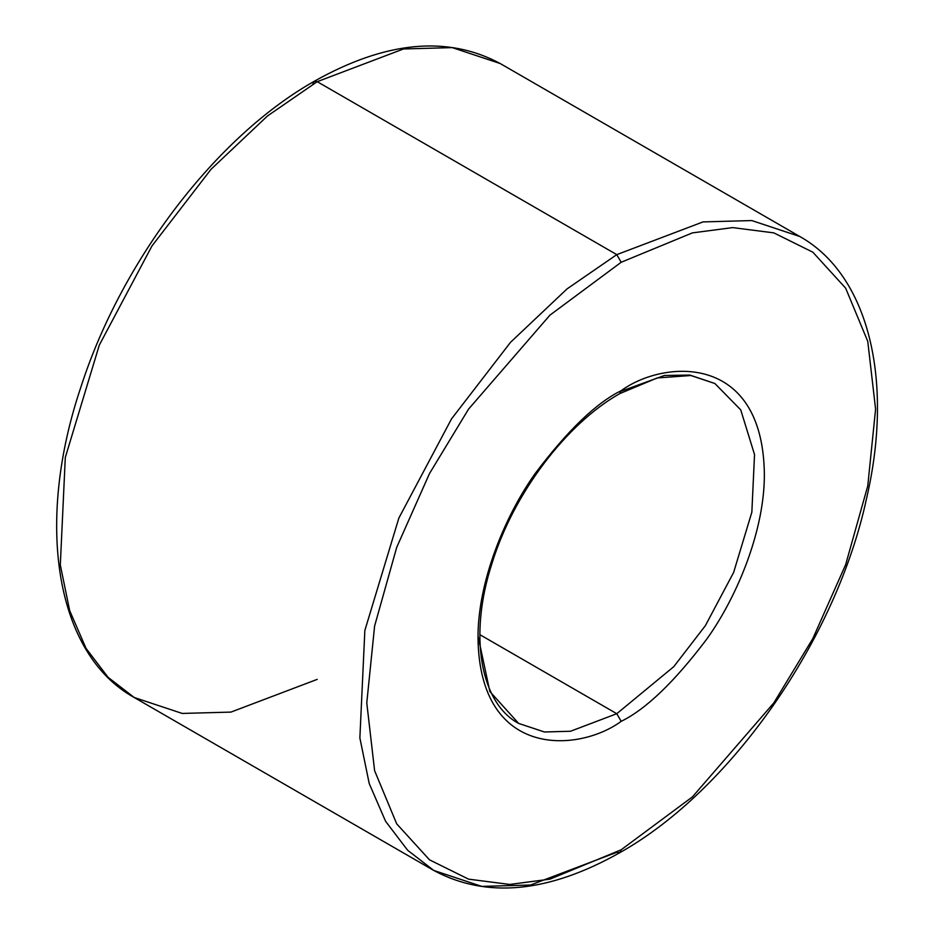 <?xml version="1.0" encoding="UTF-8"?>
<svg xmlns="http://www.w3.org/2000/svg" width="934" height="934" viewBox="0 0 934 934"><rect width="100%" height="100%" fill="white"/><g stroke="black" fill="none" stroke-linecap="round" stroke-linejoin="round"><path stroke-width="1.4" d="M616.779 254.632L567.055 288.898L510.524 342.311L451.519 418.899L398.865 518.055L364.855 630.438L359.87 737.93L369.222 783.556L385.59 821.29L407.644 850.267L433.773 870.453L407.644 850.267L385.59 821.29L369.222 783.556L359.87 737.93L364.855 630.438L398.865 518.055L451.519 418.899L510.524 342.311L567.055 288.898L616.779 254.632L317.221 81.678L314.104 81.375L317.221 81.678L267.498 115.956L210.967 169.369L151.962 245.957L99.308 345.113L65.298 457.497L60.313 564.977L69.665 610.602L86.033 648.348L108.087 677.325L134.216 697.5L108.087 677.325L86.033 648.348L69.665 610.602L60.313 564.977L65.298 457.497L99.308 345.113L151.962 245.957L210.967 169.369L267.498 115.956L317.221 81.678L616.779 254.632L703.045 221.907L751.788 220.564L799.784 236.5L751.788 220.564L703.045 221.907L616.779 254.632L621.18 262.256L616.779 254.632M619.896 852.625L621.18 849.777L549.951 879.151L509.707 884.44L468.541 879.151L429.512 859.84L396.705 823.858L374.604 770.69L366.782 702.893L374.604 626.06L396.705 547.371L429.512 473.526L468.541 409.139L549.951 315.132L621.18 262.256L549.951 315.132L468.541 409.139L429.512 473.526L396.705 547.371L374.604 626.06L366.782 702.893L374.604 770.69L396.705 823.858L429.512 859.84L468.541 879.151L509.707 884.44L549.951 879.151L621.18 849.777L692.421 796.9L773.831 702.893L812.86 638.517L845.655 564.661L867.756 485.972L875.59 409.139L867.756 341.342L845.655 288.174L812.86 252.203L773.831 232.881L732.665 227.604L692.421 232.881L621.18 262.256L692.421 232.881L732.665 227.604L773.831 232.881L812.86 252.203L845.655 288.174L867.756 341.342L875.59 409.139L867.756 485.972L845.655 564.661L812.86 638.517L773.831 702.893L692.421 796.9L621.18 849.777L619.896 852.625L616.779 852.322L530.512 885.035L481.769 886.389L433.773 870.453C486.486 898.8 548.527 892.857 619.896 852.625C731.159 790.316 836.444 638.926 866.624 498.184C894.118 379.636 868.422 274.876 799.784 236.5L500.227 63.547L452.231 47.611L403.488 48.965L317.221 81.678L403.488 48.965L452.231 47.611L500.227 63.547C447.514 35.2 385.473 41.143 314.104 81.375L312.82 84.223M478.033 636.101L489.848 691.51L518.662 723.43C480.975 703.489 467.969 636.463 492.148 562.91C513.688 493.21 566.448 423.592 619.896 393.553L657.197 377.955L690.903 375.515L714.895 383.524L740.732 409.874L754.532 454.578L751.847 512.206L733.622 572.46L705.392 625.628L673.753 666.689L616.779 713.704L479.842 634.653L616.779 713.704L621.18 721.34C646.071 709.175 674.698 681.622 707.085 638.681C737.837 595.553 764.923 529.146 764.351 473.363C762.401 352.118 663.058 359.87 621.18 390.692C663.058 359.87 762.401 352.118 764.351 473.363C764.923 529.146 737.837 595.553 707.085 638.681C674.698 681.622 646.071 709.175 621.18 721.34C579.302 752.162 479.971 759.914 478.01 638.681C477.449 582.886 504.535 516.479 535.287 473.351C567.662 430.411 596.301 402.858 621.18 390.692L619.896 393.553L621.18 390.692C596.301 402.858 567.662 430.411 535.287 473.351C504.535 516.479 477.449 582.886 478.01 638.681C479.971 759.914 579.302 752.162 621.18 721.34L616.779 713.704L570.522 731.252L544.394 731.976L518.662 723.43L544.394 731.976L570.522 731.252L616.779 713.704L673.753 666.689L705.392 625.628L733.622 572.46L751.847 512.206L754.532 454.578L740.732 409.874L714.895 383.524L689.876 375.071L664.401 375.48L618.962 392M317.221 679.368L230.955 712.093L182.212 713.436L134.216 697.5C55.421 654.045 34.558 523.028 81.351 385.695C122.062 260.026 216.349 136.597 314.104 81.375M134.216 697.5L433.773 870.453"/></g></svg>
